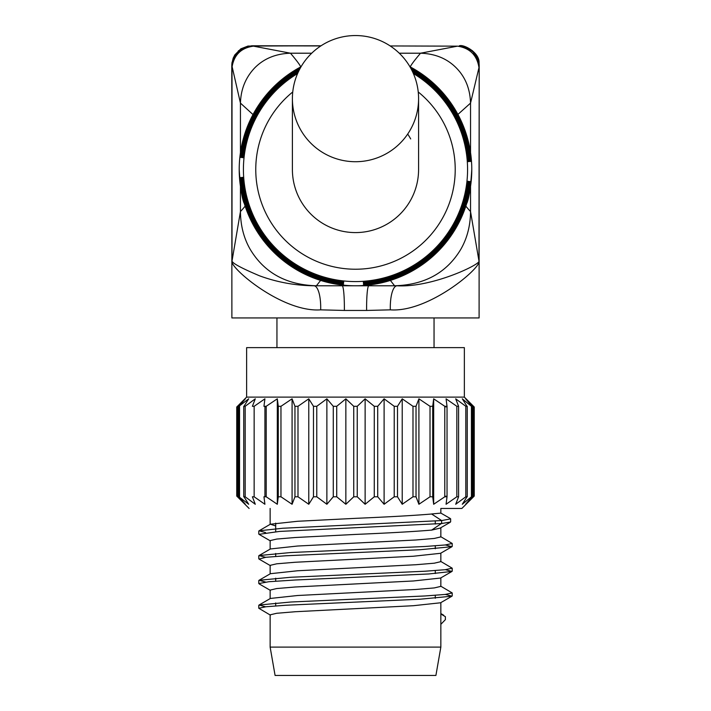 <?xml version="1.0" encoding="UTF-8"?>
<svg xmlns="http://www.w3.org/2000/svg" width="711" height="711" viewBox="0 0 711 711"><rect width="100%" height="100%" fill="white"/><g stroke="black" fill="none" stroke-linecap="round" stroke-linejoin="round"><path stroke-width="1.07" d="M355.491 35.55A63.092 63.083 0 0 0 292.399 98.642A63.092 63.083 0 0 0 355.491 161.717A63.092 63.083 0 0 0 418.583 98.642A63.092 63.083 0 0 0 355.491 35.55M355.491 232.586A63.092 63.092 0 0 1 292.399 169.494A63.092 63.092 0 0 0 355.491 232.586A63.092 63.092 0 0 0 418.583 169.494A63.092 63.092 0 0 1 355.491 232.586M407.696 134.059A63.092 63.092 0 0 1 410.691 138.938M242.255 157.593L243.26 157.7L242.255 157.593A113.858 113.858 0 0 1 298.94 70.673M243.26 157.7A112.845 112.845 0 0 1 298.167 72.291M240.771 157.433L241.429 157.504L240.771 157.433A115.351 115.351 0 0 1 300.202 68.256M241.429 157.504A114.693 114.693 0 0 1 299.624 69.323M239.98 157.353L239.98 157.353A116.142 116.142 0 0 1 300.931 66.958M240.291 157.389A115.84 115.84 0 0 1 300.646 67.465M241.909 177.439L242.922 177.368L241.909 177.439A113.858 113.858 0 0 0 343.591 282.729L343.697 281.725L343.591 282.729M343.697 281.725A112.845 112.845 0 0 1 242.922 177.368M240.416 177.537L241.073 177.492L240.416 177.537A115.351 115.351 0 0 0 343.431 284.213L343.502 283.565L343.431 284.213M343.502 283.565A114.693 114.693 0 0 1 241.073 177.492M239.634 177.599L239.634 177.599A116.142 116.142 0 0 0 343.351 285.004L343.351 285.004M343.386 284.702A115.84 115.84 0 0 1 239.936 177.572M469.073 161.548L468.069 161.619L469.073 161.548A113.858 113.858 0 0 0 412.042 70.673M412.815 72.291A112.845 112.845 0 0 1 468.069 161.619M470.566 161.45L469.909 161.495L470.566 161.45A115.351 115.351 0 0 0 410.78 68.256M411.358 69.323A114.693 114.693 0 0 1 469.909 161.495M471.357 161.388L471.357 161.388A116.142 116.142 0 0 0 410.051 66.958M410.345 67.465A115.84 115.84 0 0 1 471.046 161.415M363.437 283.076L363.365 282.071L363.437 283.076A113.858 113.858 0 0 0 468.727 181.394L467.722 181.287L468.727 181.394M467.722 181.287A112.845 112.845 0 0 1 363.365 282.071M363.543 284.569L363.49 283.911L363.543 284.569A115.351 115.351 0 0 0 470.22 181.554L469.562 181.483L470.22 181.554M469.562 181.483A114.693 114.693 0 0 1 363.49 283.911M363.597 285.36L363.597 285.36A116.142 116.142 0 0 0 471.002 181.634L471.002 181.634M470.7 181.598A115.84 115.84 0 0 1 363.57 285.049M409.927 66.736A116.284 116.284 0 0 1 355.491 285.778A116.284 116.284 0 0 1 301.064 66.736M240.442 152.581L240.442 103.104C240.86 89.142 245.686 77.33 254.911 67.696C264.074 58.506 275.93 53.681 290.47 53.209L311.711 53.209M259.186 104.33L273.264 87.266M273.264 251.721L256.333 230.24M355.66 285.778L316.413 285.778C286.417 284.924 264.376 272.828 250.299 249.499C243.864 238.407 240.585 225.751 240.442 211.558L240.442 186.433M253 114.569L240.442 103.104L231.795 65.243M470.54 186.433L470.54 211.558C470.406 225.751 467.118 238.398 460.692 249.499C446.615 272.828 424.574 284.924 394.578 285.778L355.464 285.778M454.649 230.24L438.509 250.921M410.14 66.852L436.385 85.96M437.718 87.266L457.911 114.435L470.54 103.104L470.54 152.581M456.071 67.696C465.27 76.895 470.095 88.697 470.54 103.104L478.974 67.625C477.037 55.227 469.882 48.072 457.52 46.153L420.521 53.209C435.052 53.681 446.908 58.515 456.071 67.696M399.271 53.209L420.521 53.209C414.424 60.417 411.002 64.985 410.256 66.914M300.735 66.914C299.989 64.985 296.567 60.426 290.47 53.209L251.561 45.788L321.034 45.788L247.988 46.055L240.842 48.819L234.843 54.871L233.208 58.098L231.928 63.208M231.973 67.625C233.821 55.058 240.985 47.904 253.471 46.153M320.608 280.418L316.413 285.778L313.889 285.778C295.216 285.546 277.13 282.24 259.631 275.85C241.642 268.243 232.444 263.301 232.008 261.035C229.049 267.176 282.143 312.716 320.67 309.845L344.364 310.449A24.672 2.48 -89.4 0 0 342.178 285.778M251.783 45.842C239.989 47.477 233.324 54.134 231.786 65.812L231.884 317.941L479.098 317.941L479.196 65.812L478.974 261.035C481.054 264.101 432.119 287.839 397.094 285.778L394.578 285.778L390.383 280.418M368.813 285.778L368.84 285.778A24.672 2.48 -90.6 0 0 366.618 310.449L344.364 310.449M320.803 45.948L251.561 45.788L238.478 50.757L231.973 62.63L231.804 64.932M390.188 45.948L457.52 46.153M466.043 205.568C465.038 205.239 466.532 207.23 470.54 211.558L478.974 261.035C481.942 267.194 428.795 312.716 390.321 309.845L366.618 310.449M479.232 65.812C478.476 54.871 471.802 48.215 459.208 45.842M479.178 64.568L479.036 62.648L472.451 50.694L459.43 45.788M464.354 397.111L246.628 397.111L246.628 347.635L464.354 347.635L464.354 397.111L474.246 407.012L473.526 406.301L474.246 407.012L474.246 496.074L461.883 508.445L440.847 508.445L440.847 513.12M472.033 496.785L465.643 504.268L473.526 496.785L473.526 406.301L465.643 398.818L472.033 406.301L471.429 406.301L471.429 496.785L472.033 496.785M277.308 504.268L277.308 398.818L266.198 406.301L263.95 406.301L264.919 398.818L254.147 406.301L252.396 406.301L255.285 398.818L245.179 406.301L243.98 406.301L248.69 398.818L238.949 406.301L245.348 398.818L236.736 407.012L237.456 406.301L237.456 496.785L236.736 496.074L245.348 504.268L238.949 496.785L248.69 504.268L243.98 496.785L245.179 496.785L255.285 504.268L252.396 496.785L254.147 496.785L264.919 504.268L263.95 496.785L266.198 496.785L277.308 504.268L278.285 496.785L280.961 496.785L292.079 504.268L294.958 496.785L297.989 496.785L308.77 504.268L313.48 496.785L316.768 496.785L326.873 504.268L333.272 496.785L336.721 496.785L345.857 504.268L353.74 496.785L357.242 496.785L365.125 504.268L374.27 496.785L377.71 496.785L384.109 504.268L394.223 496.785L397.502 496.785L402.222 504.268L412.993 496.785L416.024 496.785L418.912 504.268L430.022 496.785L432.706 496.785L433.674 504.268L444.784 496.785L447.032 496.785L446.064 504.268L456.835 496.785L458.586 496.785L455.698 504.268L465.812 496.785L467.003 496.785L462.292 504.268L471.429 496.785M433.674 504.268L433.674 398.818L444.784 406.301L447.032 406.301L446.064 398.818L456.835 406.301L458.586 406.301L455.698 398.818L465.812 406.301L467.003 406.301L462.292 398.818L471.429 406.301M418.912 504.268L418.912 398.818L430.022 406.301L432.706 406.301L433.674 398.818M402.222 504.268L402.222 398.818L412.993 406.301L416.024 406.301L418.912 398.818M384.109 504.268L384.109 398.818L394.223 406.301L397.502 406.301L402.222 398.818M365.125 504.268L365.125 398.818L374.27 406.301L377.71 406.301L384.109 398.818M270.136 549.114L270.136 540.609L276.712 539.062L295.136 537.516L355.491 534.423C389.379 532.983 414.726 531.535 431.541 530.095M440.847 527.695L440.847 536.903L434.27 538.449L415.846 539.996L297.598 546.021L270.42 548.954L259.026 555.549L290.826 552.527L425.071 546.483L445.166 544.973L452.205 543.462L440.58 536.583M270.136 573.857L270.136 565.352L276.712 563.805L295.136 562.259L413.384 556.233L440.562 553.291M440.847 553.131L440.847 561.646L434.279 563.192L415.846 564.73L297.58 570.764L270.411 573.697L259.017 580.292L290.79 577.27L425.062 571.226L445.166 569.707L452.205 568.196L440.58 561.326M445.388 616.677L445.388 619.637L440.847 624.338L440.847 613.948L445.379 616.695M270.136 598.6L270.136 590.094L276.712 588.548L295.136 587.002L413.402 580.976L440.571 578.034M440.847 577.883L440.847 586.379L434.27 587.926L415.846 589.472L297.607 595.507L270.42 598.44L259.026 605.034L290.835 602.013L425.08 595.96L445.166 594.449L452.205 592.938L440.58 586.068M435.905 675.45L275.086 675.45L270.136 647.108L440.847 647.108L435.905 675.45M270.136 647.108L270.136 614.828L276.712 613.282L295.136 611.736L413.402 605.71L440.562 602.777M440.847 613.833L440.847 602.617M270.411 615.148L258.822 608.278L265.87 606.767L285.938 605.248L420.174 599.204L451.965 596.182L445.397 594.423M259.044 583.527L268.802 581.722L295.083 580.007L428.715 573.964L451.947 571.44L445.433 569.68M259.071 559.068L265.878 557.282L285.92 555.771L420.157 549.719L451.965 546.697L445.397 544.946M259.071 534.325L279.583 531.419L441.664 523.536M441.629 520.568L441.629 523.536L450.107 522.078M265.576 606.794L259.026 605.034M265.559 582.051L259.017 580.292M265.585 557.317L259.026 555.549M265.567 532.575L259.017 530.806L282.818 528.246L441.664 520.568L450.676 518.879M440.847 513.084L450.205 518.461M440.802 513.12L431.568 513.973L441.664 520.576M440.847 508.445L461.883 508.445M431.541 514.017C414.726 515.457 389.379 516.897 355.491 518.346L297.589 521.279L270.42 524.22L275.699 525.953M441.584 523.403L431.568 530.139L440.189 528.086L450.223 522.274M445.984 496.162L445.477 496.367M445.984 406.923L445.477 406.719M246.628 397.111L236.736 407.012L236.736 496.074L249.108 508.445M266.198 496.785L264.919 496.136L264.919 406.95L266.198 406.301L266.198 496.785M345.857 504.268L345.857 398.818L353.74 406.301L357.242 406.301L365.125 398.818M326.873 504.268L326.873 398.818L333.272 406.301L336.721 406.301L345.857 398.818M308.77 504.268L308.77 398.818L313.48 406.301L316.768 406.301L326.873 398.818M292.079 504.268L292.079 398.818L294.958 406.301L297.989 406.301L308.77 398.818M277.308 398.818L278.285 406.301L280.961 406.301L292.079 398.818M418.228 91.968A99.736 99.736 0 0 1 355.491 269.229A99.736 99.736 0 0 1 292.754 91.968M413.367 73.509A112.08 112.08 0 0 1 355.491 281.574A112.08 112.08 0 0 1 297.625 73.509M232.008 67.625L232.008 261.035L240.442 211.558C244.451 207.23 245.953 205.239 244.948 205.568M313.889 285.778A24.05 7.483 -88.1 0 1 320.67 309.845M397.094 285.778A24.05 7.483 -91.9 0 0 390.321 309.845M465.812 406.301L465.812 496.785M458.586 406.301L458.586 496.785M456.835 406.301L456.835 496.785M447.032 406.301L447.032 496.785M444.784 406.301L444.784 496.785M432.706 406.301L432.706 496.785M430.022 406.301L430.022 496.785M416.024 406.301L416.024 496.785M412.993 406.301L412.993 496.785M397.502 406.301L397.502 496.785M394.223 406.301L394.223 496.785M377.71 406.301L377.71 496.785M374.27 406.301L374.27 496.785M357.242 406.301L357.242 496.785M353.74 406.301L353.74 496.785M336.721 406.301L336.721 496.785M333.272 406.301L333.272 496.785M316.768 406.301L316.768 496.785M313.48 406.301L313.48 496.785M297.989 406.301L297.989 496.785M294.958 406.301L294.958 496.785M280.961 406.301L280.961 496.785M278.285 406.301L278.285 496.785M254.147 406.301L254.147 496.785M245.179 406.301L245.179 496.785M239.554 406.301L239.554 496.785M292.399 98.642L292.399 169.325M418.583 98.642L418.583 169.414M262.475 99.718L272.891 87.649M448.517 99.718L438.1 87.649M239.207 169.494C240.282 186.904 241.909 198.111 244.077 203.106M471.775 169.494C470.7 186.904 469.073 198.111 466.905 203.106M231.839 145.026L231.884 317.941M479.098 317.941L479.143 144.982M459.404 45.788C463.545 44.1 479.996 52.57 479.063 63.208M434.048 317.941L434.048 347.635M276.943 317.941L276.943 347.635M275.699 523.109L275.699 531.686M275.699 553.46L275.699 556.429M275.699 578.203L275.699 581.171M275.699 602.946L275.699 605.914M435.283 521.083L435.283 524.043M435.283 545.826L435.283 548.785M435.283 570.56L435.283 573.519M435.283 595.303L435.283 598.262M472.486 496.785L472.486 406.301M467.234 496.785L467.234 406.301M440.847 624.338L440.847 647.108M440.847 613.566L443.664 615.211M258.786 531.09L258.786 534.05M258.786 555.824L258.786 558.793M258.786 580.567L258.786 583.527M258.786 605.31L258.786 608.278M452.205 543.462L452.205 546.421M452.205 568.231L452.205 571.164M452.205 592.938L452.205 595.907M450.641 518.968L450.641 521.821M270.136 508.445L270.136 524.371M259.017 530.806L270.402 524.22M440.58 553.291L451.965 546.697M270.411 540.92L259.053 534.352M451.965 596.182L440.58 602.777M259.222 583.927L270.402 590.406M451.956 571.448L440.58 578.034M259.053 559.095L270.411 565.663M243.749 496.785L243.749 406.301M238.505 496.785L238.505 406.301"/></g></svg>
